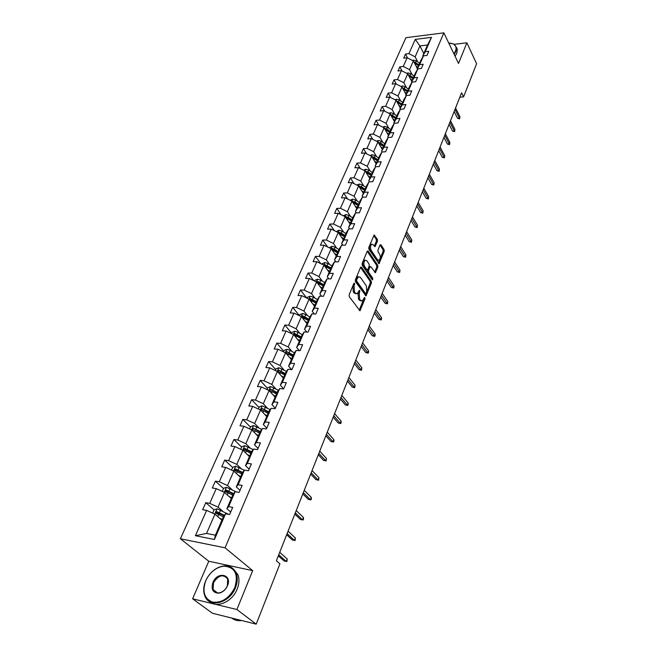 <?xml version="1.0" encoding="UTF-8"?>
<svg xmlns="http://www.w3.org/2000/svg" width="657" height="657" viewBox="0 0 657 657"><rect width="100%" height="100%" fill="white"/><g stroke="black" fill="none" stroke-linecap="round" stroke-linejoin="round"><path stroke-width="0.99" d="M354.591 283.2L353.885 283.397L349.146 294.812L349.269 296.685L359.97 310.786L364.955 298.951L364.881 297.678L364.471 297.531L362.344 300.939L360.463 300.29L359.634 299.132L359.256 293.252L359.773 290.501L359.354 290.353L357.219 293.745L355.289 293.079L354.452 291.913L354.066 285.967L354.591 283.2M377.488 241.152L377.381 239.345L374.12 235.042L368.807 247.443L368.922 249.274L379.032 263.736L384.205 251.401L384.09 249.619L380.945 244.806L380.017 245.012L377.947 250.095L378.054 251.894L379.631 254.275C380.674 256.78 380.452 258.784 378.974 260.287L377.43 259.687L371.164 250.309C370.096 247.788 370.31 245.767 371.805 244.24L373.406 244.872L375.04 246.687L377.488 241.152L376.371 241.152L376.264 239.353L373.751 235.518M458.52 63.45L466.897 42.804L476.604 63.77L463.579 96.866L461.575 92.768L276.367 560.766L279.923 563.846L256.205 624.15L236.898 609.524L252.682 570.629L225.064 547.815L443.869 32.85L458.52 63.45M361.506 267.161L360.521 267.407L355.355 279.857L355.47 281.713L365.99 295.929L371.377 283.093L371.262 281.278L361.506 267.161L360.66 267.153M372.305 279.841L362.262 265.329L362.147 263.49L367.214 251.286L376.625 265.288L377.742 265.297L368.175 251.064L367.214 251.286M376.625 265.288L376.74 267.079L377.849 267.095L377.742 265.297M377.849 267.095L375.393 272.721L370.942 266.808L369.981 267.054L368.569 270.512L368.684 272.335L372.749 278.248L372.56 279.849M466.897 42.804L454.233 44.323M252.682 570.629L208.77 561.242L192.608 598.79L236.898 609.524M192.608 598.79L212.449 613.26L256.205 624.15M423.075 56.543L422.779 55.952L427.518 44.988L431.485 37.35L425.268 51.731L428.766 51.32L427.001 55.443L423.486 55.845L419.683 64.649L423.207 64.263L421.4 68.459L417.868 68.837L414 77.805L417.54 77.436L415.7 81.714L412.153 82.068L408.211 91.2L411.775 90.855L409.902 95.208L406.33 95.544L402.314 104.833L405.895 104.52L403.989 108.955L400.4 109.259L396.311 118.728L399.908 118.441L397.97 122.958L394.356 123.237L390.192 132.886L393.814 132.624L391.835 137.231L388.205 137.477L383.951 147.308L387.597 147.078L385.585 151.775L381.931 151.989L377.603 162.008L381.265 161.811L379.212 166.591L375.541 166.779L371.123 176.988L374.81 176.823L372.716 181.702L369.02 181.858L364.52 192.263L368.232 192.14L366.089 197.108L362.377 197.223L357.786 207.842L361.514 207.752L359.338 212.819L355.601 212.901L350.92 223.733L354.673 223.667L352.448 228.841L348.695 228.891L343.915 239.936L347.684 239.912L345.418 245.192L341.64 245.201L336.77 256.476L340.556 256.493L338.248 261.872L334.446 261.847L329.477 273.345L333.288 273.411L330.923 278.905L327.104 278.831L322.029 290.575L325.864 290.673L323.449 296.282L319.606 296.167L314.424 308.158L318.284 308.305L315.82 314.038L311.96 313.874L306.663 326.118L310.539 326.307L308.026 332.163L304.142 331.957L298.738 344.465L302.639 344.703L300.068 350.682L296.159 350.427L290.64 363.206L294.558 363.493L291.93 369.604L288.004 369.291L282.362 382.349L286.304 382.694L283.619 388.936L279.668 388.574L273.895 401.928L277.862 402.322L275.119 408.703L271.144 408.293L265.247 421.934L269.239 422.394L266.43 428.914L262.439 428.446L256.402 442.399L260.41 442.917L257.544 449.585L253.528 449.059L247.361 463.333L251.385 463.908L248.453 470.741L244.412 470.141L238.097 484.743L242.154 485.383L239.148 492.38L235.091 491.715L228.628 506.662L232.701 507.368L229.622 514.53L225.54 513.799L214.437 539.487L195.392 535.71L206.61 510.399L202.652 509.692L205.772 502.687L209.723 503.369L216.243 488.636L212.318 487.995L215.365 481.146L219.29 481.77L225.671 467.373L221.754 466.79L224.735 460.097L228.644 460.656L234.877 446.579L230.985 446.062L233.9 439.517L237.785 440.009L243.887 426.245L240.01 425.785L242.86 419.38L246.728 419.823L252.699 406.363L248.839 405.96L251.631 399.694L255.474 400.08L261.314 386.907L257.478 386.554L260.205 380.428L264.04 380.756L269.748 367.871L265.929 367.567L268.606 361.572L272.409 361.851L278.001 349.237L274.207 348.99L276.819 343.11L280.613 343.348L286.082 330.997L282.305 330.791L284.867 325.043L288.637 325.231L293.991 313.134L290.238 312.978L292.751 307.345L296.496 307.484L301.744 295.634L298.007 295.527L300.463 290.008L304.199 290.107L309.34 278.494L305.62 278.428L308.026 273.016L311.738 273.074L316.781 261.7L313.085 261.675L315.442 256.378L319.13 256.394L324.065 245.242L320.394 245.25L322.702 240.06L326.373 240.035L331.218 229.112L327.556 229.153L329.822 224.062L333.477 224.004L338.224 213.295L334.585 213.377L336.811 208.384L340.441 208.285L345.097 197.782L341.476 197.897L343.66 193.002L347.266 192.871L351.832 182.572L348.235 182.72L350.378 177.916L353.967 177.751L358.443 167.642L354.862 167.822L356.965 163.108L360.537 162.92L364.931 152.999L361.375 153.212L363.436 148.589L366.984 148.367L371.295 138.627L367.756 138.873L369.776 134.332L373.316 134.077L377.545 124.526L374.022 124.797L376.009 120.338L379.524 120.059L383.68 110.68L380.181 110.976L382.128 106.598L385.626 106.294L389.7 97.08L386.217 97.408L388.131 93.105L391.613 92.777L395.621 83.735L392.155 84.08L394.036 79.858L397.493 79.505L401.427 70.619L397.978 70.989L399.826 66.842L403.267 66.464L407.135 57.734L403.702 58.128L405.517 54.055L408.941 53.652L415.257 39.395L431.485 37.35M422.779 55.952L425.268 51.731M225.064 547.815L180.396 538.773L405.919 37.695L443.869 32.85M412.177 74.693L409.533 69.667L413.36 60.92L417.318 68.566M413.36 60.92L407.135 57.734M409.533 69.667L403.267 66.464M417.515 69.437L417.203 68.837L420.997 60.058L423.486 55.845M417.203 68.837L419.683 64.649M406.511 87.734L403.817 82.725L407.71 73.822L411.742 81.452M407.71 73.822L401.427 70.619M403.817 82.725L397.493 79.505M411.857 82.568L411.528 81.944L415.396 73.009L417.868 68.837M411.528 81.944L414 77.805M400.737 101.014L397.994 96.012L401.961 86.954L406.075 94.559M401.961 86.954L395.621 83.735M397.994 96.012L391.613 92.777M406.1 95.93L405.755 95.298L409.689 86.198L412.153 82.068M405.755 95.298L408.211 91.2M394.865 114.532L392.073 109.555L396.105 100.324L400.294 107.904M396.105 100.324L389.7 97.08M392.073 109.555L385.626 106.294M400.228 109.538L399.875 108.89L403.883 99.626L406.33 95.544M399.875 108.89L402.314 104.833M388.887 128.304L386.037 123.335L390.151 113.94L394.414 121.496M390.151 113.94L383.68 110.68M386.037 123.335L379.524 120.059M394.257 123.401L393.88 122.736L397.961 113.3L400.4 109.259M393.88 122.736L396.311 118.728M382.793 142.323L379.894 137.379L384.082 127.811L388.427 135.334M384.082 127.811L377.545 124.526M379.894 137.379L373.316 134.077M388.172 137.527L387.778 136.837L391.933 127.228L394.356 123.237M387.778 136.837L390.192 132.886M376.592 156.604L373.628 151.685L377.898 141.937L382.333 149.426M377.898 141.937L371.295 138.627M373.628 151.685L366.984 148.367M382.021 151.981L381.561 151.209L385.799 141.419L388.205 137.477M381.561 151.209L383.951 147.308M370.269 171.157L367.247 166.262L371.599 156.325L376.116 163.782M371.599 156.325L364.931 152.999M367.247 166.262L360.537 162.92M375.779 166.763L375.221 165.851L379.541 155.873L381.931 151.989M375.221 165.851L377.603 162.008M363.83 185.988L360.742 181.118L365.177 170.992L369.792 178.408M365.177 170.992L358.443 167.642M360.742 181.118L353.967 177.751M369.423 181.841L368.766 180.782L373.168 170.606L375.541 166.779M368.766 180.782L371.123 176.988M357.26 201.099L354.115 196.254L358.632 185.939L363.337 193.314M358.632 185.939L351.832 182.572M354.115 196.254L347.266 192.871M362.96 197.207L362.179 195.991L366.672 185.619L369.02 181.858M362.179 195.991L364.52 192.263M350.567 216.506L347.364 211.694L351.963 201.173L356.767 208.507M351.963 201.173L345.097 197.782M347.364 211.694L340.441 208.285M356.373 212.884L355.47 211.505L360.044 200.935L362.377 197.223M355.47 211.505L357.786 207.842M343.742 232.217L340.474 227.437L345.171 216.703L350.066 223.996M345.171 216.703L338.224 213.295M340.474 227.437L333.477 224.004M349.672 228.874L348.621 227.322L353.294 216.539L355.601 212.901M348.621 227.322L350.92 223.733M336.786 248.239L333.444 243.484L338.232 232.545L343.233 239.789M338.232 232.545L331.218 229.112M333.444 243.484L326.373 240.035M342.855 245.201L341.64 243.46L346.403 232.463L348.695 228.891M341.64 243.46L343.915 239.936M338.125 251.59L334.282 249.167L332.105 248.297L331.169 248.707L336.261 255.885M324.065 245.242L331.161 248.699L326.274 259.86L329.691 264.574M326.274 259.86L319.13 256.394M335.908 261.856L334.52 259.917L339.373 248.699L341.64 245.201M334.52 259.917L336.77 256.476M331.038 267.974L324.944 264.664L323.942 265.182L329.157 272.31M316.781 261.7L323.95 265.182L318.965 276.572L322.447 281.245M318.965 276.572L311.738 273.074M328.837 278.864L327.252 276.712L332.204 265.264L334.446 261.847M327.252 276.712L329.477 273.345M323.802 284.686L317.643 281.36L316.592 282.001L321.905 289.072M309.34 278.494L316.592 282.001L311.5 293.622L315.056 298.253M311.5 293.622L304.199 290.107M321.634 296.233L319.836 293.86L324.895 282.173L327.104 278.831M319.836 293.86L322.029 290.575M307.517 315.615L303.887 311.024L309.077 299.157L314.506 306.17M309.077 299.157L301.744 295.634M303.887 311.024L296.496 307.484M314.309 313.972L312.264 311.361L317.421 299.428L319.606 296.167M312.264 311.361L314.424 308.158M299.822 333.329L296.11 328.787L301.407 316.674L306.959 323.614M301.407 316.674L293.991 313.134M296.11 328.787L288.637 325.231M306.86 332.097L304.536 329.223L309.8 317.044L311.96 313.874M304.536 329.223L306.663 326.118M291.963 351.421L288.168 346.929L293.58 334.561L299.247 341.426M293.58 334.561L286.082 330.997M288.168 346.929L280.613 343.348M299.272 350.633L296.635 347.471L302.023 335.029L304.142 331.957M296.635 347.471L298.738 344.465M283.931 369.899L280.054 365.464L285.581 352.825L291.38 359.617M285.581 352.825L278.001 349.237M280.054 365.464L272.409 361.851M291.568 369.571L288.571 366.105L294.073 353.4L296.159 350.427M288.571 366.105L290.64 363.206M275.735 388.772L271.768 384.394L277.418 371.484L283.348 378.194M277.418 371.484L269.748 367.871M271.768 384.394L264.04 380.756M283.652 388.862L280.334 385.15L285.951 372.166L288.004 369.291M280.334 385.15L282.362 382.349M267.358 408.054L263.301 403.735L269.074 390.545L275.135 397.165M269.074 390.545L261.314 386.907M263.301 403.735L255.474 400.08M275.308 408.268L271.908 404.613L277.656 391.342L279.668 388.574M271.908 404.613L273.895 401.928M258.801 427.764L254.645 423.502L260.55 410.025L266.742 416.554M260.55 410.025L252.699 406.363M254.645 423.502L246.728 419.823M266.775 428.109L263.301 424.504L269.173 410.937L271.144 408.293M263.301 424.504L265.247 421.934M250.046 447.91L245.8 443.713L251.836 429.933L258.176 436.363M251.836 429.933L243.887 426.245M245.8 443.713L237.785 440.009M258.053 448.394L254.505 444.846L260.5 430.976L262.439 428.446M254.505 444.846L256.402 442.399M241.103 468.498L236.758 464.384L242.926 450.283L249.414 456.615M242.926 450.283L234.877 446.579M236.758 464.384L228.644 460.656M249.143 469.131L245.504 465.649L251.639 451.458L253.528 449.059M245.504 465.649L247.361 463.333M231.954 489.564L227.503 485.515L233.81 471.102L240.454 477.319M233.81 471.102L225.671 467.373M227.503 485.515L219.29 481.77M240.019 490.344L236.298 486.927L242.573 472.416L244.412 470.141M236.298 486.927L238.097 484.743M222.592 511.113L218.034 507.147L224.497 492.397L231.289 498.491M224.497 492.397L216.243 488.636M218.034 507.147L209.723 503.369M230.689 512.049L226.87 508.699L233.301 493.85L235.091 491.715M226.87 508.699L228.628 506.662M195.392 535.71L206.528 533.451L214.954 514.185L221.918 520.155M214.954 514.185L206.61 510.399M208.77 561.242L180.396 538.773M459.826 97.203L463.579 96.866M427.518 44.988L419.93 45.916L415.15 56.839L417.737 61.881M423.806 53.587L419.93 45.916L415.257 39.395M206.528 533.451L215.414 535.184L223.807 515.786L225.54 513.799M215.414 535.184L214.437 539.487M415.15 56.839L408.941 53.652M220.35 515.269L217.344 512.665M214.1 509.873L205.772 502.687M228.406 492.898L226.542 491.222M223.495 488.479L215.365 481.146M236.561 471.209L235.592 470.297M232.685 467.562L224.735 460.097M241.661 447.105L233.9 439.517M250.448 427.099L242.86 419.38M259.047 407.521L251.631 399.694M267.465 388.361L260.205 380.428M275.702 369.604L268.606 361.572M283.767 351.24L276.819 343.11M291.659 333.255L284.867 325.043M299.395 315.647L292.751 307.345M306.688 298.007L300.463 290.008M313.775 280.638L308.026 273.016M320.756 263.638L315.442 256.378M327.638 246.983L322.702 240.06M334.405 230.673L329.822 224.062M341.065 214.691L336.811 208.384M347.619 199.03L343.66 193.002M354.066 183.673L350.378 177.916M360.406 168.619L356.965 163.108M366.647 153.853L363.436 148.589M372.782 139.374L369.776 134.332M378.818 125.167L376.009 120.338M384.756 111.222L382.128 106.598M390.595 97.532L388.131 93.105M396.343 84.096L394.036 79.858M401.994 70.907L399.826 66.842M407.554 57.947L405.517 54.055M353.638 283.988L352.924 285.943L353.31 291.88L354.452 291.913M356.02 293.745L354.156 293.055L353.31 291.88M361.153 300.922L359.33 300.249L358.5 299.099L358.122 293.219L358.821 291.33M359.198 310.334L363.921 298.557M365.226 295.469L370.252 283.068L370.146 281.262L360.529 267.374M356.62 279.8L356.702 281.089L365.415 293.408L366.089 293.211L366.713 291.683L366.343 285.852L360.43 277.41L358.492 276.72L356.62 279.8L355.486 279.775L355.568 281.073L356.702 281.089M365.555 293.539L364.282 293.375L355.568 281.073M358.541 276.696L357.359 276.696L356.119 278.24L357.26 278.256M355.486 279.775L356.119 278.24M376.74 267.079L374.646 272.236L375.763 272.253M369.595 266.578L368.864 267.038L367.444 270.495L367.559 272.318L371.624 278.231L372.749 278.248M371.788 279.168L371.624 278.231M366.869 260.813L365.251 260.213C363.707 261.773 363.485 263.818 364.578 266.364L366.844 269.666L367.813 269.411L369.234 265.945L369.119 264.13L366.869 260.813M365.185 260.254L364.126 260.205C362.582 261.765 362.352 263.81 363.444 266.348L364.578 266.364M367.074 269.879L365.719 269.649L363.444 266.348M374.293 246.211L376.371 241.152M371.714 244.297L370.688 244.248C369.185 245.767 368.971 247.788 370.039 250.309L371.164 250.309M378.046 260.287L376.313 259.687L370.039 250.309M378.284 263.252L383.097 251.393L382.982 249.611L380.001 245.061M221.409 519.72L221.976 520.016M219.545 518.118L222.197 519.506M212.663 513.142L214.141 509.775L217.106 508.797L228.644 514.349M224.267 515.252L216.933 511.696L215.726 512.986L223.347 516.837M216.769 513.873L218.067 512.674L223.889 515.688M278.313 555.863L284.136 560.971L286.247 561.398L278.732 554.795M287.208 558.951L286.879 561.538L286.247 561.398L287.208 558.951L279.71 552.332M286.879 561.538L284.136 560.971M205.74 580.813C202.044 591.711 204.327 598.814 212.589 602.132C221.951 603.085 229.375 598.182 234.861 587.448C238.622 574.152 234.968 567.057 223.897 566.153C216.991 567.032 211.349 571.089 206.963 578.324L205.74 580.813M235.461 587.711C229.72 603.192 209.131 608.53 204.812 595.883C203.112 591.374 203.383 586.389 205.633 580.919L206.881 578.365C211.365 570.958 217.147 566.802 224.226 565.899C229.975 565.652 233.966 568.116 236.224 573.298C237.801 577.602 237.547 582.406 235.461 587.711M212.917 582.447C217.344 571.007 232.562 574.317 227.47 585.765L226.583 587.522C224.497 590.758 221.877 592.647 218.715 593.181C212.843 592.877 210.905 589.304 212.917 582.447M227.347 585.863L227.708 579.113C223.331 573.783 218.6 574.99 213.509 582.71L213.139 589.584C214.239 592.056 216.202 593.164 219.019 592.91C222.033 592.409 224.522 590.61 226.501 587.53L227.347 585.863M241.595 620.512C237.777 621.062 234.524 620.249 231.839 618.089M236.471 619.239L232.438 618.237M233.498 569.077L237.924 574.67C239.509 578.973 239.263 583.769 237.185 589.066C232.406 601.713 216.687 608.735 209.542 601.508M453.93 53.874L455.473 51.205C456.722 47.862 455.983 45.44 453.264 43.937L448.747 43.05M450.029 43.091L453.634 43.978L456.393 47.329L455.901 51.427L454.168 54.367M457.28 49.201L456.393 47.329L457.28 49.201L456.796 53.299L455.063 56.231M230.796 498.047L231.354 498.351M228.973 496.421L231.584 497.809M222.23 491.362L223.594 488.258L226.534 487.28L236.364 491.921M233.514 493.596L226.369 490.097L225.187 491.354L232.718 495.197M226.189 492.224L227.478 491.099L233.194 494.097M239.969 476.867L240.519 477.163M238.187 475.2L240.766 476.588M231.576 470.075L232.824 467.226L235.74 466.24L244.322 470.248M242.564 472.432L235.6 468.991L234.426 470.207L241.866 474.042M235.403 471.069L236.684 470.01L242.318 473.007M286.666 534.757L292.357 539.98L294.459 540.374L287.109 533.632M295.395 537.984L295.067 540.555L294.459 540.374L295.395 537.984L288.062 531.217M295.067 540.555L292.357 539.98M294.829 514.111L300.405 519.441L302.491 519.81L295.305 512.92M303.403 517.461L303.583 518.718L303.074 520.016L302.491 519.81L303.403 517.461L296.241 510.555M303.074 520.016L300.405 519.441M248.937 456.155L249.479 456.451M247.204 454.455L249.742 455.851M240.717 449.265L241.858 446.661L244.749 445.668L253.109 449.593M251.5 451.778L244.626 448.353L243.468 449.528L250.818 453.355M244.404 450.382L245.685 449.388L251.237 452.386M302.828 493.908L308.281 499.336L310.359 499.673L303.329 492.651M311.254 497.374L311.418 498.638L310.917 499.911L310.359 499.673L311.254 497.374L304.24 490.336M310.917 499.911L308.281 499.336M257.708 435.895L258.25 436.191M256.016 434.17L258.521 435.566M249.652 428.922L250.695 426.549L253.561 425.547L261.716 429.391M260.238 431.583L253.454 428.167L252.304 429.317L259.572 433.119M253.454 428.167L259.967 432.216M310.662 474.124L315.992 479.651L318.054 479.955L311.18 472.81M318.932 477.705L318.604 480.234L318.054 479.955L318.932 477.705L312.075 470.543M318.604 480.234L315.992 479.651M266.29 416.078L266.824 416.374M264.631 414.329L267.103 415.717M258.39 409.015L259.334 406.872L262.176 405.862L270.15 409.631M268.787 411.824L262.086 408.416L260.952 409.533L268.138 413.327M262.086 408.416L268.508 412.489M318.325 454.751L323.548 460.376L325.593 460.647L318.867 453.379M326.455 458.446L326.127 460.951L325.593 460.647L326.455 458.446L319.745 451.162M326.127 460.951L323.548 460.376M274.692 396.68L275.217 396.984M273.066 394.906L275.505 396.302M266.939 389.544L267.793 387.614L270.61 386.603L278.412 390.307M277.155 392.492L270.536 389.1L269.411 390.184L276.515 393.962M270.536 389.1L276.86 393.173M325.831 435.772L330.939 441.488L332.984 441.734L326.398 434.351M333.822 439.574L333.961 440.872L333.493 442.071L332.984 441.734L333.822 439.574L327.252 432.183M333.493 442.071L330.939 441.488M282.912 377.701L283.43 377.997M281.327 375.903L283.734 377.299M275.308 370.491L276.071 368.766L278.864 367.748L286.501 371.394M285.343 373.57L278.806 370.187L277.697 371.246L284.719 375.007M278.806 370.187L285.039 374.276M333.189 417.187L338.191 422.985L340.219 423.207L333.772 415.717M341.04 421.088L341.172 422.394L340.712 423.568L340.219 423.207L341.04 421.088L334.61 413.59M340.712 423.568L338.191 422.985M290.961 359.124L291.47 359.42M289.409 357.301L291.782 358.697M283.504 351.84L284.169 350.312L286.945 349.294L290.18 350.378L294.435 352.883M293.359 355.043L286.904 351.676L285.803 352.702L292.751 356.455M286.904 351.676L293.047 355.774M340.4 398.98L345.295 404.852L347.307 405.049L340.999 397.46M348.12 402.971L348.235 404.285L347.783 405.435L347.307 405.049L348.12 402.971L341.821 395.374M347.783 405.435L345.295 404.852M298.836 340.926L299.337 341.229M297.317 339.086L299.666 340.482M291.519 333.584L292.102 332.245L294.853 331.218L298.064 332.286L302.212 334.758M301.21 336.901L294.829 333.542L293.736 334.553L300.61 338.289M294.829 333.542L295.749 334.668L300.881 337.657M347.463 381.134L352.259 387.08L354.263 387.252L348.079 379.565M355.051 385.216L354.723 387.663L354.263 387.252L355.051 385.216L348.883 377.52M354.723 387.663L352.259 387.08M306.556 323.113L307.049 323.408M305.07 321.248L307.377 322.636M299.37 315.705L299.879 314.547L302.606 313.52L305.784 314.572L309.825 317.002M301.637 316.961L308.314 320.493M308.897 319.138L302.59 315.795L301.555 316.855M302.59 315.795L303.493 316.929L308.56 319.91M354.386 363.633L359.083 369.653L361.079 369.801L355.018 362.023M361.851 367.813L361.522 370.244L361.079 369.801L361.851 367.813L355.815 360.02M361.522 370.244L359.083 369.653M314.112 305.653L314.604 305.948M312.658 303.78L314.941 305.168M307.065 298.188L307.492 297.219L310.194 296.184L313.348 297.21L317.331 299.641M309.488 299.691L315.853 303.058M316.428 301.735L310.194 298.401L309.102 299.198M310.194 298.401L311.081 299.543L316.083 302.524M361.169 346.485L365.777 352.563L367.756 352.694L361.826 344.835M368.52 350.739L368.61 352.07L368.183 353.154L367.756 352.694L368.52 350.739L362.598 342.872M368.183 353.154L365.777 352.563M321.519 288.554L322.004 288.85M320.099 286.657L322.349 288.045M314.596 281.032L314.949 280.227L317.635 279.192L320.756 280.202L324.698 282.633M317.085 282.666L323.244 285.984M317.643 281.36L318.514 282.518L323.458 285.491M367.83 329.666L372.338 335.809L374.309 335.916L368.495 327.974M375.057 333.994L375.139 335.341L374.72 336.4L374.309 335.916L375.057 333.994L369.259 326.044M374.72 336.4L372.338 335.809M328.779 271.793L329.256 272.088M327.383 269.879L329.609 271.267M321.979 264.229L322.258 263.58L324.928 262.545L328.015 263.539L331.908 265.962M324.517 265.962L330.487 269.247M324.944 264.664L325.798 265.83L330.676 268.795M374.359 313.167L378.777 319.368L380.74 319.458L375.04 311.434M381.471 317.577L381.545 318.924L381.134 319.967L380.74 319.458L381.471 317.577L375.788 309.554M381.134 319.967L378.777 319.368M335.891 255.368L336.368 255.655M334.528 253.438L336.729 254.817M329.214 247.755L332.072 246.227L335.136 247.196L338.979 249.619M331.801 249.594L337.583 252.838M332.105 248.297L332.935 249.471L337.764 252.436M380.756 296.989L385.092 303.247L387.047 303.304L381.454 295.215M387.761 301.464L387.433 303.838L387.047 303.304L387.761 301.464L382.193 293.367M387.433 303.838L385.092 303.247M342.872 239.255L343.332 239.55M341.525 237.317L343.701 238.696M336.302 231.601L339.078 230.221L342.116 231.182L345.911 233.596M338.93 233.547L344.547 236.758M345.073 235.526L341.27 233.112L339.119 232.25L338.256 232.578M339.119 232.25L339.932 233.432L344.703 236.389M387.039 281.106L391.293 287.421L393.231 287.462L387.753 279.307M393.937 285.655L393.995 287.01L393.6 288.012L393.231 287.462L393.937 285.655L388.476 277.492M393.6 288.012L391.293 287.421M349.705 223.462L350.165 223.758M348.399 221.508L350.542 222.887M343.258 215.767L345.943 214.535L348.957 215.471L352.71 217.886M345.911 217.812L351.372 220.982M351.889 219.783L348.136 217.368L345.212 216.769M346.001 216.514L346.797 217.705L351.511 220.653M393.206 265.527L397.378 271.883L399.308 271.916L393.937 263.695M399.998 270.134L399.661 272.483L399.308 271.916L399.998 270.134L394.643 261.913M399.661 272.483L397.378 271.883M356.414 207.973L356.874 208.269M355.133 206.011L357.252 207.382M350.082 200.237L352.686 199.145L355.675 200.065L359.379 202.471M352.76 202.381L358.065 205.51M358.574 204.335L354.862 201.929L352.029 201.272M352.752 201.083L353.532 202.282L358.188 205.222M399.259 250.235L403.349 256.641L405.262 256.649L399.998 248.371M405.944 254.908L405.615 257.24L405.262 256.649L405.944 254.908L400.688 246.621M405.615 257.24L403.349 256.641M363.001 192.78L363.444 193.068M361.736 190.801L363.838 192.173M356.841 185.044L359.297 184.05L362.253 184.954L365.916 187.36M359.469 187.245L364.627 190.341M365.128 189.183L361.457 186.785L358.73 186.079M359.371 185.939L360.135 187.146L364.742 190.087M405.205 235.222L409.212 241.669L411.118 241.661L405.952 233.325M411.791 239.953L411.454 242.269L411.118 241.661L411.791 239.953L406.634 231.609M411.454 242.269L409.212 241.669M369.456 177.866L369.899 178.162M368.216 175.879L370.293 177.25M363.518 170.163L365.777 169.235L368.717 170.13L372.338 172.528M366.048 172.389L371.074 175.452M371.558 174.319L367.936 171.92L365.3 171.19M365.859 171.091L366.614 172.298L371.164 175.23M411.036 220.481L414.969 226.969L416.867 226.944L411.799 218.559M417.524 225.269L417.187 227.568L417.524 225.269L412.465 216.867M417.187 227.568L414.969 226.969M375.788 163.24L376.231 163.527M374.58 161.236L376.625 162.608M370.063 155.561L372.141 154.699L375.057 155.578L378.637 157.967M372.494 157.811L377.389 160.842M377.874 159.725L374.293 157.335L371.747 156.58M372.232 156.514L372.971 157.729L377.471 160.653M416.76 206.002L420.628 212.54L422.508 212.498L417.532 204.056M423.157 210.848L422.821 213.131L423.157 210.848L418.189 202.397M422.821 213.131L420.628 212.54M382.004 148.876L382.44 149.172M380.822 146.872L382.85 148.236M376.486 141.23L378.391 140.434L381.274 141.296L384.813 143.686M378.826 143.505L383.598 146.503M384.066 145.411L380.526 143.021L378.079 142.249M378.489 142.208L379.212 143.431L383.663 146.347M422.394 191.787L426.179 198.357L428.052 198.299L423.174 189.816M428.684 196.681L428.356 198.956L428.684 196.681L423.814 188.189M428.356 198.956L426.179 198.357M388.115 134.784L388.542 135.071M386.948 132.763L388.952 134.127M382.785 127.162L384.526 126.431L387.384 127.277L390.882 129.659M385.035 129.462L389.683 132.427M390.151 131.351L386.645 128.977L384.296 128.181M384.632 128.164L385.339 129.396L389.741 132.303M427.912 177.825L431.641 184.428L433.505 184.354L428.709 175.821M434.121 182.761L433.792 185.019L434.121 182.761L429.341 174.228M433.792 185.019L431.641 184.428M394.11 120.945L394.529 121.233M392.96 118.917L394.947 120.272M388.96 113.349L390.545 112.675L393.379 113.513L396.844 115.887M391.129 115.673L395.67 118.605M396.122 117.554L390.398 114.384M390.66 114.375L391.358 115.616L395.711 118.515M433.349 164.102L436.995 170.738L438.851 170.648L434.146 162.082M439.467 169.087L439.131 171.329L439.467 169.087L434.77 160.505M439.131 171.329L436.995 170.738M399.99 107.354L400.409 107.641M398.873 105.317L400.827 106.672M395.029 99.782L396.45 99.174L399.267 99.995L402.692 102.369M397.107 102.139L401.542 105.038M401.985 104.003L396.393 100.833M396.582 100.841L397.263 102.081L401.567 104.972M438.679 150.625L442.268 157.286L444.116 157.187L439.492 148.572M444.715 155.643L444.378 157.877L444.715 155.643L440.1 147.028M444.378 157.877L442.268 157.286M405.771 94.008L406.19 94.296M404.671 91.964L406.609 93.319M400.984 86.461L402.265 85.911L405.057 86.724L408.44 89.081M402.979 88.843L407.307 91.709M407.742 90.691L402.273 87.537M402.388 87.545L403.061 88.785L407.324 91.668M443.927 137.37L447.45 144.064L449.281 143.949L444.748 135.301M449.873 142.438L449.544 144.655L449.873 142.438L445.347 133.79M449.544 144.655L447.45 144.064M410.37 78.848L412.284 80.195M406.831 73.37L407.964 72.886L410.74 73.683L414.082 76.04M408.744 75.777L412.974 78.61L408.761 75.727L408.104 74.479L413.401 77.616M449.076 124.345L452.542 131.063L454.365 130.94L449.905 122.259M454.94 129.454L454.611 131.663L454.94 129.454L450.497 120.765M454.611 131.663L452.542 131.063M415.963 65.963L417.868 67.301M412.571 60.518L413.565 60.083L416.316 60.871L419.634 63.22M414.403 62.941L418.542 65.749M418.961 64.772L413.738 61.651M414.386 62.908L414.887 63.187M454.143 111.542L457.543 118.285L459.358 118.145L454.981 109.44M459.933 116.683L459.596 118.876L459.933 116.683L455.564 107.97M459.596 118.876L457.543 118.285M352.924 285.943L354.066 285.967M354.156 293.055L355.289 293.079M358.722 291.757L359.855 291.79M358.122 293.219L359.256 293.252M358.5 299.099L359.634 299.132M359.33 300.249L360.463 300.29M363.83 298.919L364.955 298.951M359.248 310.235L360.381 310.276M353.532 284.481L354.673 284.506M370.146 281.262L371.262 281.278M370.252 283.068L371.377 283.093M365.251 295.404L366.384 295.436M364.282 293.375L365.415 293.408M367.329 251.064L368.175 251.064M368.864 267.038L369.981 267.054M367.444 270.495L368.569 270.512M367.559 272.318L368.684 272.335M365.719 269.649L366.844 269.666M374.309 246.244L375.393 246.235M376.313 259.687L377.43 259.687M380.124 244.806L380.945 244.806M382.982 249.611L384.09 249.619M383.097 251.393L384.205 251.401M378.301 263.268L379.393 263.285M373.866 235.288L374.72 235.28M376.264 239.353L377.381 239.345M217.032 508.822L214.732 514.078M226.969 513.413L226.714 514.004M218.715 514.406L217.763 516.591M220.604 510.07L219.446 512.723M218.067 512.674L216.933 511.696M226.46 487.297L224.275 492.298M228.143 492.766L227.232 494.861M229.999 488.521L228.866 491.116M227.478 491.099L226.369 490.097M235.674 466.265L233.596 471.003M237.366 471.603L236.495 473.615M239.173 467.456L238.064 470.001M236.684 470.01L235.6 468.991M244.675 445.692L242.712 450.185M246.375 450.916L245.546 452.837M248.149 446.859L247.065 449.347M245.685 449.388L244.626 448.353M253.487 425.572L251.623 429.834M255.195 430.688L254.39 432.528M256.92 426.722L255.86 429.144M262.11 405.886L260.336 409.927M263.818 410.896L263.046 412.653M265.51 407.012L264.475 409.385M270.536 386.628L268.869 390.447M272.253 391.531L271.522 393.215M273.912 387.729L272.893 390.053M278.798 367.772L277.213 371.386M280.514 372.576L279.808 374.186M282.132 368.856L281.139 371.131M286.879 349.319L285.384 352.727M288.595 354.016L287.922 355.568M290.18 350.378L289.211 352.612M294.788 331.243L293.375 334.47M296.512 335.85L295.864 337.328M298.064 332.286L297.112 334.47M302.54 313.545L301.21 316.584M304.265 318.062L303.649 319.474M305.784 314.572L304.856 316.707M310.129 296.208L308.88 299.066M311.853 300.635L311.27 301.982M313.348 297.21L312.436 299.305M317.569 279.217L316.395 281.902M319.294 283.553L318.735 284.851M320.756 280.202L319.86 282.255M324.862 262.57L323.753 265.091M326.586 266.824L326.053 268.056M328.015 263.539L327.145 265.551M332.007 246.252L330.972 248.609M333.731 250.416L333.222 251.598M335.136 247.196L334.282 249.167M339.012 230.246L338.043 232.455M340.737 234.335L340.252 235.461M342.116 231.182L341.27 233.112M345.878 214.56L344.982 216.613M347.61 218.567L347.142 219.643M348.957 215.471L348.136 217.368M352.62 199.17L351.782 201.083M354.345 203.103L353.901 204.13M355.675 200.065L354.862 201.929M359.231 184.075L358.451 185.849M360.956 187.935L360.529 188.912M362.253 184.954L361.457 186.785M365.719 169.26L364.996 170.902M367.444 173.054L367.033 173.982M368.717 170.13L367.936 171.92M372.084 154.724L371.419 156.235M373.808 158.452L373.422 159.331M375.057 155.578L374.293 157.335M378.325 140.458L377.718 141.846M380.05 144.113L379.68 144.959M381.274 141.296L380.526 143.021M384.46 126.456L383.902 127.721M386.176 130.045L385.831 130.842M387.384 127.277L386.645 128.977M390.48 112.7L389.979 113.858M392.196 116.232L391.868 116.987M393.379 113.513L392.656 115.18M396.393 99.199L395.933 100.242M398.109 102.664L397.797 103.379M399.267 99.995L398.561 101.63M402.199 85.936L401.788 86.872M403.915 89.344L403.62 90.017M405.057 86.724L404.359 88.325M407.907 72.911L407.545 73.74M409.615 76.253L409.336 76.894M410.74 73.683L410.05 75.259M413.508 60.107L413.187 60.838M415.216 63.401L414.953 64.008M416.316 60.871L415.643 62.423M357.359 276.696L358.492 276.72M369.226 266.57L370.351 266.586M364.126 260.205L365.251 260.213M370.688 244.248L371.805 244.24M216.178 513.372L215.726 512.986M237.924 574.67L236.224 573.298M213.139 589.584L217.541 592.934M225.606 491.732L225.187 491.354"/></g></svg>
